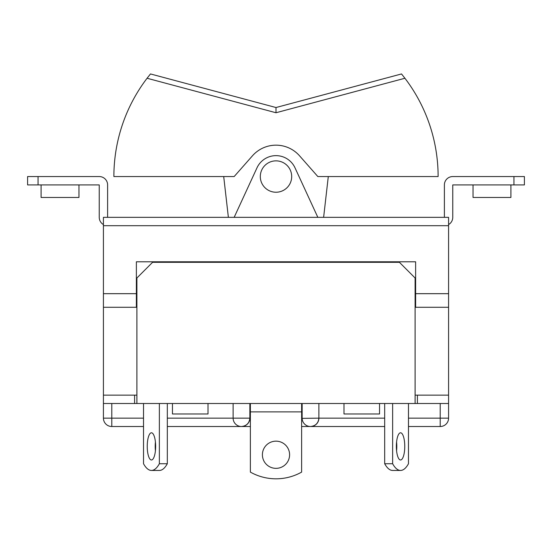 <?xml version="1.0" encoding="UTF-8"?>
<svg xmlns="http://www.w3.org/2000/svg" width="552" height="552" viewBox="0 0 552 552"><rect width="100%" height="100%" fill="white"/><g stroke="black" fill="none" stroke-linecap="round" stroke-linejoin="round"><path stroke-width="0.83" d="M291.691 176.55A15.691 15.691 0 0 0 276 160.86A15.691 15.691 0 0 0 260.309 176.55A15.691 15.691 0 0 0 276 192.234A15.691 15.691 0 0 0 291.691 176.55M78.957 184.913L78.957 197.464L41.089 197.464L41.089 184.913M510.911 184.913L510.911 197.464L473.043 197.464L473.043 184.913M404.92 78.253A162.115 162.115 0 0 1 438.115 176.55L317.835 176.55L299.536 155.795A31.374 31.374 0 0 0 252.464 155.795L234.165 176.55L113.885 176.55A162.115 162.115 0 0 1 147.08 78.253L276 112.746L404.92 78.253L401.518 73.947L276 107.53L276 112.746M328.295 176.55L323.624 217.336M223.705 176.55L228.376 217.336M276 107.53L150.482 73.947L147.08 78.253M448.576 225.706L103.424 225.706L103.424 217.336L448.576 217.336L448.576 307.285L415.628 307.285L415.628 261.786L136.372 261.786L136.372 307.285L103.424 307.285L103.424 403.505L415.104 403.505L415.104 278.001L399.413 262.31L152.587 262.31L136.896 278.001L136.896 403.505M317.835 217.336L294.996 167.794A20.921 20.921 0 0 0 257.004 167.794L234.165 217.336M448.576 224.581A8.37 8.37 0 0 0 452.757 217.336L452.757 184.913L513.94 184.913L513.94 176.55L452.757 176.55A8.37 8.37 0 0 0 444.388 184.913L444.388 217.336M513.94 176.55L524.4 176.55L524.4 184.913L513.94 184.913M103.424 225.706L103.424 307.285M103.424 224.581A8.37 8.37 0 0 1 99.243 217.336L99.243 184.913L38.06 184.913L38.06 176.55L27.6 176.55L27.6 184.913L38.06 184.913M38.06 176.55L99.243 176.55A8.37 8.37 0 0 1 107.612 184.913L107.612 217.336M167.318 418.147L233.117 418.147L233.117 403.505M302.151 418.368L318.883 418.147A8.37 8.37 0 0 1 310.514 426.517A8.37 8.37 0 0 1 302.144 418.147L302.144 403.505M448.576 307.285L448.576 403.505L415.104 403.505M136.896 395.142L103.424 395.142M448.576 395.142L415.104 395.142M417.409 395.142L417.409 403.505M134.591 395.142L134.591 403.505M384.682 426.517L310.514 426.517C315.558 425.985 318.352 423.198 318.883 418.147L318.883 403.505M250.373 426.517L241.486 426.517C246.53 425.985 249.318 423.198 249.856 418.147A8.37 8.37 0 0 1 241.486 426.517A8.37 8.37 0 0 1 233.117 418.147L249.856 418.147L249.856 403.505M241.486 426.517L167.318 426.517M143.527 426.517L111.794 426.517L111.794 403.505M301.627 426.517L310.3 426.517M408.473 418.147L440.206 418.147L440.206 426.517L408.473 426.517M172.459 403.505L172.459 413.966L208.014 413.966L208.014 403.505M147.239 446.389A13.6 4.202 -90 0 0 151.441 459.988A13.6 4.202 -90 0 0 155.643 446.389A13.6 4.202 -90 0 0 151.441 432.789A13.6 4.202 -90 0 0 147.239 446.389M155.422 442.021A13.6 4.202 -90 0 0 155.202 446.389A13.6 4.202 -90 0 0 155.422 450.756M143.527 403.505L143.527 463.735A52.295 16.16 -90 0 0 151.441 470.442L159.404 470.442A52.295 16.16 -90 0 0 167.318 463.735L159.362 463.735L159.362 403.505M167.318 463.735L167.318 403.505M151.441 470.442A52.295 16.16 -90 0 0 159.362 463.735M262.4 454.758A13.6 13.6 0 0 0 276 468.351A13.6 13.6 0 0 0 289.6 454.758A13.6 13.6 0 0 0 276 441.158A13.6 13.6 0 0 0 262.4 454.758M301.627 403.505L301.627 411.875L250.373 411.875L250.373 403.505M250.373 411.875L250.373 472.105A52.295 52.295 0 0 0 301.627 472.105L301.627 411.875M343.986 403.505L343.986 413.966L379.541 413.966L379.541 403.505M396.357 446.389A13.6 4.202 90 0 0 400.559 459.988A13.6 4.202 90 0 0 404.761 446.389A13.6 4.202 90 0 0 400.559 432.789A13.6 4.202 90 0 0 396.357 446.389M396.577 450.756A13.6 4.202 90 0 0 396.798 446.389A13.6 4.202 90 0 0 396.577 442.021M384.682 403.505L384.682 463.735L392.638 463.735A52.295 16.16 90 0 0 400.559 470.442A52.295 16.16 90 0 0 408.473 463.735L408.473 403.505M392.638 463.735L392.638 403.505M384.682 463.735A52.295 16.16 90 0 0 392.596 470.442L400.559 470.442M136.896 293.685L103.424 293.685M415.104 293.685L448.576 293.685M440.206 426.517A8.37 8.37 0 0 0 448.576 418.147L440.206 418.147L440.206 403.505M318.883 418.147L384.682 418.147M249.856 418.147L250.373 418.147M301.627 418.147L302.144 418.147M103.424 403.505L103.424 418.147L143.527 418.147M136.896 298.915L136.372 298.915M415.628 298.915L415.104 298.915M448.576 418.147L448.576 403.505M103.424 418.147A8.37 8.37 0 0 0 111.794 426.517"/></g></svg>
